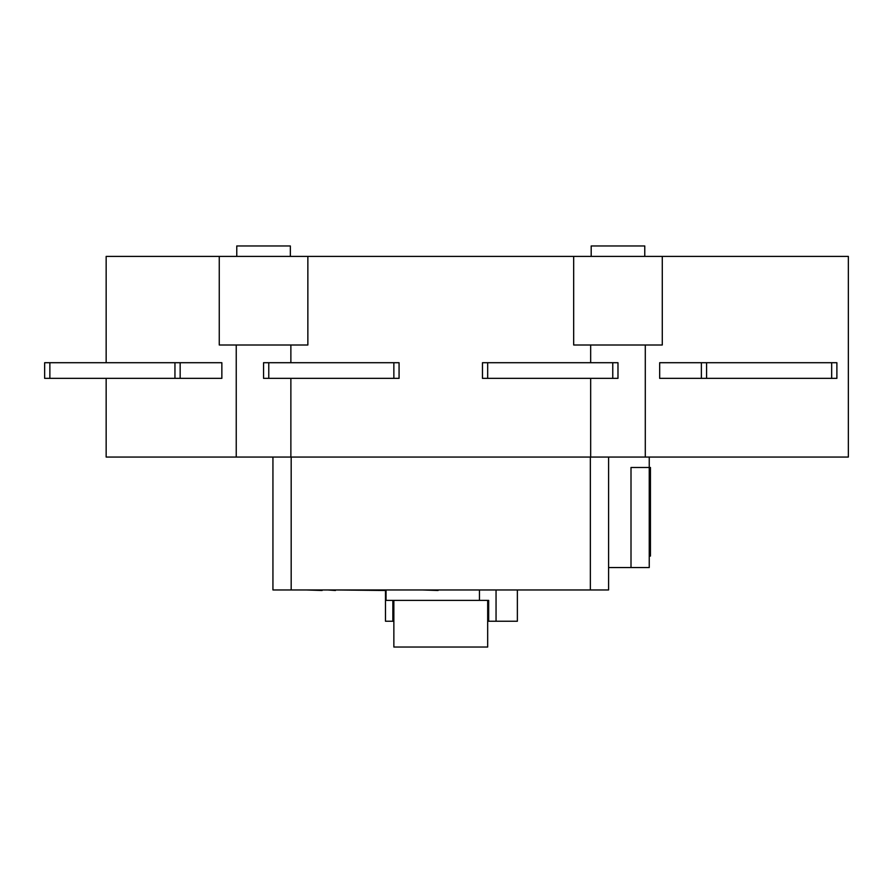 <?xml version="1.0" encoding="UTF-8"?>
<svg xmlns="http://www.w3.org/2000/svg" width="893" height="893" viewBox="0 0 893 893"><rect width="100%" height="100%" fill="white"/><g stroke="black" fill="none" stroke-linecap="round" stroke-linejoin="round"><path stroke-width="1.34" d="M645.293 344.999L645.293 457.06L590.664 457.06L590.664 378.353M590.664 362.714L590.664 344.999M393.858 600.386L393.858 647.034L487.678 647.034L487.678 600.386M290.872 344.999L290.872 362.714M290.872 378.353L290.872 457.06L236.243 457.06L236.243 344.999M290.348 256.391L290.348 245.966L236.768 245.966L236.768 256.391M644.768 256.391L644.768 245.966L591.188 245.966L591.188 256.391M290.872 457.06L590.664 457.06M106.155 378.353L106.155 457.06L236.243 457.06M645.293 457.06L848.35 457.06L848.35 256.391L106.155 256.391L106.155 362.714M649.244 556.082L650.439 556.082L650.439 467.474L649.244 467.474L649.244 567.546L631.005 567.546L631.005 467.474L649.244 467.474L649.244 457.06M631.005 567.546L608.591 567.546M608.591 457.06L608.591 589.96L590.351 589.96L590.351 457.06M590.351 589.96L291.185 589.96L291.185 457.06M291.185 589.96L272.934 589.96L272.934 457.06M440.584 589.96L438.083 589.96M422.155 589.96L438.083 590.485M324.617 589.96L322.116 589.96M306.187 589.96L322.116 590.485M384.738 589.96L386.044 590.485L386.044 600.386L488.683 600.386L488.683 621.238L487.678 621.238M335.467 589.96L384.738 590.485M443.62 589.96L458.544 589.96M327.653 589.96L335.467 590.485M662.282 256.391L662.282 344.999L573.674 344.999L573.674 256.391M307.862 256.391L307.862 344.999L219.254 344.999L219.254 256.391M393.858 378.353L399.071 378.353L399.071 362.714L393.858 362.714L393.858 378.353L263.558 378.353L263.558 362.714L393.858 362.714M180.163 378.353L221.855 378.353L221.855 362.714L44.65 362.714L44.65 378.353L180.163 378.353L180.163 362.714M487.678 362.714L482.466 362.714L482.466 378.353L487.678 378.353L487.678 362.714L617.978 362.714L617.978 378.353L487.678 378.353M701.373 362.714L659.67 362.714L659.67 378.353L701.373 378.353L701.373 362.714L836.886 362.714L836.886 378.353L701.373 378.353M393.858 621.238L385.486 621.238L385.486 590.485M479.463 589.96L479.463 600.386M392.853 621.238L392.853 600.386M517.371 589.96L517.371 621.238L488.683 621.238M496.05 589.96L496.05 621.238M49.863 362.714L49.863 378.353M174.95 362.714L174.95 378.353M268.771 362.714L268.771 378.353M612.765 378.353L612.765 362.714M831.673 378.353L831.673 362.714M706.586 378.353L706.586 362.714"/></g></svg>
